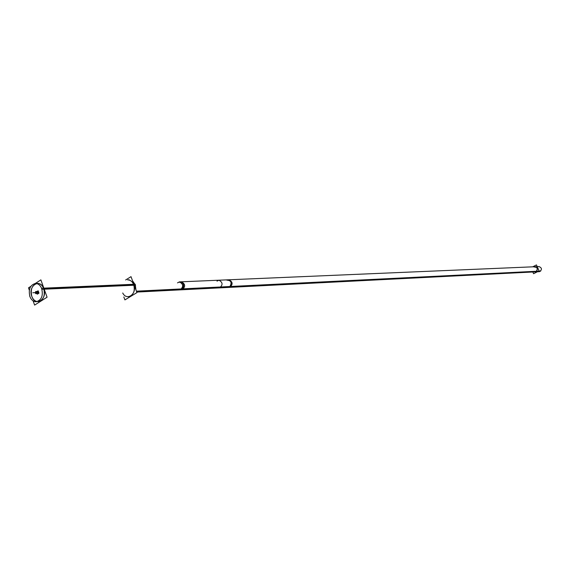 <?xml version="1.0" encoding="UTF-8"?>
<svg xmlns="http://www.w3.org/2000/svg" width="570" height="570" viewBox="0 0 570 570"><rect width="100%" height="100%" fill="white"/><g stroke="black" fill="none" stroke-linecap="round" stroke-linejoin="round"><path stroke-width="0.85" d="M130.067 296.621L128.407 296.714C133.43 295.288 135.204 291.306 133.743 284.765C132.411 281.566 130.373 279.941 127.623 279.877L129.283 279.813M37.242 301.594C34.777 301.11 32.96 299.35 31.792 296.307C30.267 289.161 32.127 284.85 37.378 283.361C40.221 283.433 42.337 285.207 43.733 288.684C45.258 295.794 43.427 300.112 38.233 301.644M37.677 291.135L38.639 291.933L37.136 291.391L37.599 291.142M37.805 293.878L38.639 291.933L38.546 293.351L37.242 293.671L37.72 293.878M226.881 280.169C231.306 280.411 232.204 282.713 229.567 287.081C232.14 283.746 231.634 281.323 228.057 279.813L534.909 266.739C537.681 267.743 538.066 269.375 536.049 271.648L180.804 289.838L536.049 271.648C538.116 268.684 537.432 267.123 533.99 266.981M38.112 293.543L38.553 292.275L37.549 291.384L37.798 293.65M123.825 296.963L124.915 299.898L136.95 292.61L131.007 276.657L125.657 279.956M30.018 296.92C28.172 289.574 29.968 285.086 35.411 283.44C38.439 283.539 40.62 285.492 41.945 289.296L135.567 285.178L132.568 280.839M29.654 295.873C30.987 299.727 33.195 301.68 36.266 301.751C41.66 300.055 43.434 295.559 41.574 288.249L135.204 284.216L135.959 289.945M130.366 296.592L134.221 294.255M33.117 300.867L34.613 305.093L47.075 297.205L40.876 279.87L35.333 283.44M29.319 290.166L28.5 287.85L30.766 286.389M38.518 292.111L37.513 291.142L36.972 291.398M37.078 293.685L37.641 293.885L38.404 291.783M136.743 292.047L182.143 289.745C185.685 286.66 185.45 284.01 181.431 281.801L180.434 281.844C184.103 283.433 184.623 285.976 181.987 289.474L136.636 291.762M136.415 291.17L183.718 288.812L181.809 289.788L136.75 292.068L180.804 289.838M181.723 288.912L231.185 286.454L229.318 287.38L179.807 289.888L181.723 288.912M177.491 282.87L179.429 281.886C183.476 284.131 183.711 286.788 180.141 289.852L229.646 287.344C233.123 284.43 232.895 281.908 228.969 279.777L179.429 281.886M218.901 280.205C222.841 282.328 223.07 284.879 219.593 287.85L539.526 271.648C542.22 269.653 542.056 267.957 539.035 266.56L218.901 280.205L216.999 281.153M219.258 287.893L221.139 286.952L540.723 271.042L539.277 271.676L219.258 287.893M532.836 272.004L533.584 273.714L539.099 270.9L536.456 264.908L532.708 266.831M37.136 293.678L37.321 294.206L38.988 293.137L38.162 290.807L37.264 291.384M35.803 291.491L35.312 293.009L35.796 293.65L36.537 293.557M36.359 293.671L36.843 292.161L36.359 291.519L35.618 291.605M122.728 292.994C126.839 301.516 137.42 293.692 133.743 284.765L44.018 288.669M31.792 296.307C27.716 285.876 40.171 277.811 43.733 288.684C47.83 299.236 35.255 307.159 31.792 296.307M32.818 292.738L36.907 292.545L32.818 292.738M179.229 282.214C183.768 282.478 184.687 284.893 181.987 289.474M229.567 287.081L228.413 287.43M228.057 279.813L180.434 281.844"/></g></svg>
